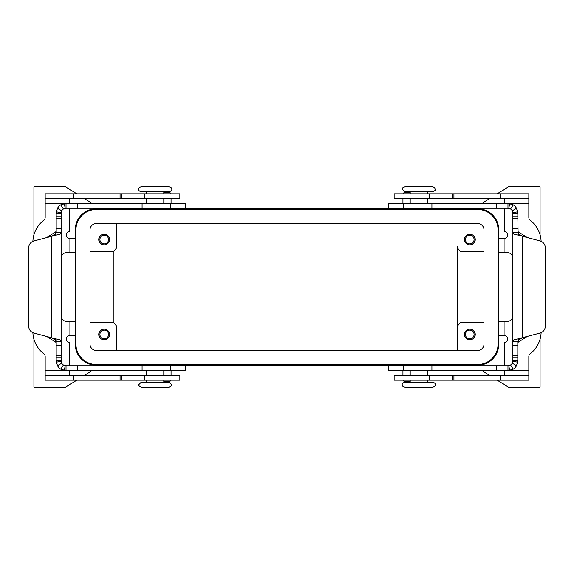 <?xml version="1.0" encoding="UTF-8"?>
<svg xmlns="http://www.w3.org/2000/svg" width="574" height="574" viewBox="0 0 574 574"><rect width="100%" height="100%" fill="white"/><g stroke="black" fill="none" stroke-linecap="round" stroke-linejoin="round"><path stroke-width="0.86" d="M507.983 208.262L388.727 208.262L388.727 203.339L507.983 203.339L513.228 204.853A9.844 9.844 0 0 1 516.557 208.355L517.827 213.184L518.114 233.977L522.742 236.301L513.479 233.977L512.905 232.527L512.905 213.184L512.273 210.773A4.922 4.922 0 0 0 510.602 209.022L507.983 208.262L507.983 203.339M396.526 365.738L388.727 365.738L388.727 370.661L507.983 370.661L507.983 365.738L396.526 365.738M517.827 342.972L518.286 342.147L527.176 336.507M402.998 370.661L402.998 375.231M540.091 240.951L522.742 236.301L522.742 337.699L518.114 340.023L517.827 341.473L512.905 341.473L513.479 340.023L540.091 333.049A7.032 7.032 0 0 0 545.3 326.254L545.3 247.746A7.032 7.032 0 0 0 540.091 240.951A7.032 7.032 0 0 1 545.3 247.746M507.983 365.738L510.602 364.978A4.922 4.922 0 0 0 512.273 363.227L512.905 360.816L517.827 360.816L517.827 341.444M512.905 341.473L512.905 360.816M517.827 360.816L516.557 365.645A9.844 9.844 0 0 1 513.228 369.147L507.983 370.661M410.03 381.337L404.756 381.337A1.758 1.758 0 0 1 403.091 380.153M517.827 232.527L512.905 232.527M527.176 237.493L518.286 231.853L517.827 231.028M512.905 341.437L512.905 232.563M517.827 213.184L512.905 213.184M402.998 198.769L402.998 203.339M404.756 192.663A1.758 1.758 0 0 0 403.091 193.847A1.758 1.758 0 0 1 404.756 192.663L410.03 192.663M177.474 208.262L185.273 208.262L185.273 203.339L66.017 203.339L66.017 208.262L177.474 208.262M170.162 365.738L185.273 365.738L185.273 370.661L66.017 370.661L60.772 369.147A9.844 9.844 0 0 1 57.443 365.645L56.173 360.816L61.095 360.816L61.727 363.227A4.922 4.922 0 0 0 63.398 364.978L66.017 365.738L170.162 365.738L170.162 370.661M46.824 336.507L55.714 342.147L56.173 342.972M171.002 375.231L171.002 370.661M51.258 337.699L60.521 340.023L61.095 341.473L56.173 341.473L55.886 340.023L51.258 337.699L51.258 236.301L55.886 233.977L56.173 232.527L61.095 232.527L60.521 233.977L33.909 240.951A7.032 7.032 0 0 0 28.7 247.746L28.7 326.254A7.032 7.032 0 0 0 33.909 333.049L51.258 337.699M56.173 360.816L56.173 340.023M61.095 228.883L61.095 213.184L56.173 213.184L56.173 228.883L61.095 228.883L61.095 360.816M66.017 365.738L66.017 370.661M163.97 381.337L169.244 381.337A1.758 1.758 0 0 0 170.909 380.153A1.758 1.758 0 0 1 169.244 381.337M61.095 232.563L61.095 341.437M56.173 231.028L55.714 231.853L46.824 237.493M56.173 228.883L56.173 232.527M171.002 203.339L171.002 198.769M66.017 208.262L63.398 209.022A4.922 4.922 0 0 0 61.727 210.773L61.095 213.184M56.173 213.184L57.443 208.355A9.844 9.844 0 0 1 60.772 204.853L66.017 203.339M163.97 192.663L169.244 192.663A1.758 1.758 0 0 1 170.909 193.847M404.756 186.823L403.027 187.526L402.295 189.284L404.756 191.745L432.875 191.745C436.678 190.044 434.819 189.635 435.336 189.284L434.604 187.526L432.875 186.823L404.756 186.823L418.819 186.823M418.819 387.177L432.875 387.177C434.855 386.51 435.68 385.685 435.336 384.716C435.465 383.518 434.647 382.7 432.875 382.255L404.756 382.255C402.776 382.93 401.951 383.755 402.295 384.716C401.951 385.685 402.776 386.51 404.756 387.177L418.819 387.177M155.181 186.823L141.125 186.823C139.353 187.26 138.535 188.085 138.664 189.284C138.535 190.482 139.353 191.3 141.125 191.745L169.244 191.745C171.224 191.07 172.049 190.245 171.705 189.284C172.049 188.315 171.224 187.49 169.244 186.823L155.181 186.823M169.244 387.177L155.181 387.177L169.244 387.177C171.597 385.893 172.415 385.068 171.705 384.716L169.244 382.255L141.125 382.255L138.664 384.716C137.954 385.068 138.772 385.886 141.125 387.177L155.181 387.177L141.125 387.177M410.03 208.262L427.601 208.262M410.03 365.738L427.601 365.738M163.97 208.262L146.399 208.262M163.97 365.738L146.399 365.738M465.464 239.545A4.327 4.327 0 0 0 469.783 243.871A4.327 4.327 0 0 0 474.11 239.545A4.327 4.327 0 0 0 469.783 235.225A4.327 4.327 0 0 0 465.464 239.545M475.057 239.545A5.274 5.274 0 0 1 469.783 244.818A5.274 5.274 0 0 1 464.51 239.545A5.274 5.274 0 0 1 469.783 234.271A5.274 5.274 0 0 1 475.057 239.545M99.89 334.455A4.327 4.327 0 0 0 104.217 338.775A4.327 4.327 0 0 0 108.536 334.455A4.327 4.327 0 0 0 104.217 330.129A4.327 4.327 0 0 0 99.89 334.455M109.49 334.455A5.274 5.274 0 0 1 104.217 339.729A5.274 5.274 0 0 1 98.943 334.455A5.274 5.274 0 0 1 104.217 329.182A5.274 5.274 0 0 1 109.49 334.455M99.89 239.545A4.327 4.327 0 0 0 104.217 243.871A4.327 4.327 0 0 0 108.536 239.545A4.327 4.327 0 0 0 104.217 235.225A4.327 4.327 0 0 0 99.89 239.545M109.49 239.545A5.274 5.274 0 0 1 104.217 244.818A5.274 5.274 0 0 1 98.943 239.545A5.274 5.274 0 0 1 104.217 234.271A5.274 5.274 0 0 1 109.49 239.545M465.464 334.455A4.327 4.327 0 0 0 469.783 338.775A4.327 4.327 0 0 0 474.11 334.455A4.327 4.327 0 0 0 469.783 330.129A4.327 4.327 0 0 0 465.464 334.455M475.057 334.455A5.274 5.274 0 0 1 469.783 339.729A5.274 5.274 0 0 1 464.51 334.455A5.274 5.274 0 0 1 469.783 329.182A5.274 5.274 0 0 1 475.057 334.455M477.69 365.208L96.31 365.208A21.087 21.087 0 0 1 75.216 344.12L75.216 229.88A21.087 21.087 0 0 1 96.31 208.793L477.69 208.793A21.087 21.087 0 0 1 498.784 229.88L498.784 344.12A21.087 21.087 0 0 1 477.69 365.208M484.018 322.15L462.752 322.15A5.274 5.274 0 0 0 457.485 327.424L457.485 246.576A5.274 5.274 0 0 0 462.752 251.85L484.018 251.85M113.882 251.139L113.882 322.861M457.485 350.449L457.485 327.424L457.485 350.449M89.982 322.15L111.248 322.15A5.274 5.274 0 0 1 116.515 327.424L116.515 350.449M89.982 251.85L111.248 251.85A5.274 5.274 0 0 0 116.515 246.576L116.515 223.551M498.081 229.88A20.384 20.384 0 0 0 477.69 209.496L96.31 209.496A20.384 20.384 0 0 0 75.919 229.88L75.919 344.12A20.384 20.384 0 0 0 96.31 364.504L477.69 364.504A20.384 20.384 0 0 0 498.081 344.12L498.081 229.88M89.982 344.12L89.982 229.88A6.328 6.328 0 0 1 96.31 223.551L477.69 223.551A6.328 6.328 0 0 1 484.018 229.88L484.018 344.12A6.328 6.328 0 0 1 477.69 350.449L96.31 350.449A6.328 6.328 0 0 1 89.982 344.12M33.916 234.874L33.916 186.823L65.551 186.823L76.801 193.847M84.672 198.769L91.983 203.339M99.854 208.262L100.701 208.793M76.801 380.153L65.551 387.177L33.916 387.177L33.916 339.126M100.701 365.208L99.854 365.738M91.983 370.661L84.672 375.231M540.084 339.126L540.084 387.177L508.449 387.177L497.199 380.153M489.328 375.231L482.017 370.661M474.146 365.738L473.299 365.208M497.199 193.847L508.449 186.823L540.084 186.823L540.084 234.874M473.299 208.793L474.146 208.262M482.017 203.339L489.328 198.769M504.23 208.262L504.23 231.523A3.516 3.516 0 0 1 507.746 235.039A3.516 3.516 0 0 1 504.23 238.547L498.828 238.547L498.828 252.61L507.394 252.61A5.274 5.274 0 0 1 512.668 257.884L512.668 316.116A5.274 5.274 0 0 1 507.394 321.39L498.828 321.39L498.828 335.453L504.23 335.453A3.516 3.516 0 0 1 507.746 338.961A3.516 3.516 0 0 1 504.23 342.477L504.23 365.738M504.23 198.769L504.23 203.339M541.117 241.317A28.119 28.119 0 0 0 530.204 220.244A3.516 3.516 0 0 1 528.841 217.46L528.841 198.769L394.209 198.769L394.209 193.847L429.596 193.847L429.596 198.769M528.841 198.769L528.841 193.847L429.596 193.847M541.117 332.683A28.119 28.119 0 0 1 530.204 353.756A3.516 3.516 0 0 0 528.841 356.54L528.841 375.231L394.209 375.231L394.209 380.153L394.209 375.231M504.23 370.661L504.23 375.231M528.841 375.231L528.841 380.153L394.209 380.153M69.77 365.738L69.77 342.477A3.516 3.516 0 0 1 66.254 338.961A3.516 3.516 0 0 1 69.77 335.453L75.172 335.453L75.172 321.39L66.606 321.39A5.274 5.274 0 0 1 61.332 316.116L61.332 257.884A5.274 5.274 0 0 1 66.606 252.61L75.172 252.61L75.172 238.547L69.77 238.547A3.516 3.516 0 0 1 66.254 235.039A3.516 3.516 0 0 1 69.77 231.523L69.77 208.262M45.159 198.769L179.791 198.769L179.791 193.847L45.159 193.847L45.159 217.46A3.516 3.516 0 0 1 43.796 220.244A28.119 28.119 0 0 0 32.883 241.317M69.77 203.339L69.77 198.769M75.172 250.852L75.172 252.61M43.796 353.756A28.119 28.119 0 0 1 32.883 332.683A28.119 28.119 0 0 0 43.796 353.756A3.516 3.516 0 0 1 45.159 356.54L45.159 375.231L179.791 375.231L179.791 380.153L144.404 380.153L144.404 375.231M75.172 321.39L75.172 335.453M69.77 375.231L69.77 370.661M45.159 375.231L45.159 380.153L144.404 380.153M403.838 203.339L403.838 208.262M410.03 371.012L402.998 371.012M518.114 340.023L513.479 340.023M517.827 345.118L512.905 345.118M508.829 365.667L509.683 370.51M512.862 361.469L517.741 362.115M512.273 363.227L516.557 365.645M510.602 364.978L513.228 369.147M517.827 357.968L512.905 357.968M517.827 355.27L512.905 355.27M403.838 370.661L403.838 365.738M496.237 370.661L496.237 365.738M431.964 370.661L431.964 365.738M518.286 231.853L518.286 234.149M518.286 339.851L518.286 342.147M518.114 233.977L513.479 233.977M512.273 210.773L516.557 208.355M512.862 212.531L517.741 211.885M508.829 208.333L509.683 203.49M510.602 209.022L513.228 204.853M496.237 203.339L496.237 208.262M402.998 202.988L410.03 202.988M431.964 203.339L431.964 208.262M517.827 216.032L512.905 216.032M517.827 218.73L512.905 218.73M517.827 228.883L512.905 228.883M171.002 371.012L163.97 371.012M55.886 340.023L60.521 340.023M56.173 345.118L61.095 345.118M61.727 363.227L57.443 365.645M61.138 361.469L56.259 362.115M65.171 365.667L64.317 370.51M63.398 364.978L60.772 369.147M77.763 370.661L77.763 365.738M142.036 370.661L142.036 365.738M56.173 355.27L61.095 355.27M56.173 357.968L61.095 357.968M55.714 342.147L55.714 339.851M55.714 234.149L55.714 231.853M163.97 202.988L171.002 202.988M55.886 233.977L60.521 233.977M65.171 208.333L64.317 203.49M61.138 212.531L56.259 211.885M61.727 210.773L57.443 208.355M63.398 209.022L60.772 204.853M56.173 216.032L61.095 216.032M56.173 218.73L61.095 218.73M170.162 203.339L170.162 208.262M77.763 203.339L77.763 208.262M142.036 203.339L142.036 208.262M504.101 238.547L504.101 252.61M528.841 203.691L510.595 203.691M500.715 193.847L500.715 198.769M453.969 193.847L453.969 198.769M452.621 193.847L452.621 198.769M504.101 321.39L504.101 335.453M510.595 370.309L528.841 370.309M500.715 380.153L500.715 375.231M453.969 380.153L453.969 375.231M452.621 380.153L452.621 375.231M429.596 380.153L429.596 375.231M69.899 252.61L69.899 238.547M63.405 203.691L45.159 203.691M73.285 193.847L73.285 198.769M120.031 193.847L120.031 198.769M121.379 193.847L121.379 198.769M144.404 193.847L144.404 198.769M69.899 335.453L69.899 321.39M45.159 370.309L63.405 370.309M73.285 380.153L73.285 375.231M120.031 380.153L120.031 375.231M121.379 380.153L121.379 375.231M427.601 203.339L427.601 198.769M427.601 193.847L427.601 191.745M410.03 370.661L410.03 375.231M410.03 380.153L410.03 382.255M163.97 203.339L163.97 198.769M163.97 193.847L163.97 191.745M146.399 370.661L146.399 375.231M146.399 380.153L146.399 382.255M163.97 380.153L163.97 382.255M163.97 370.661L163.97 375.231M146.399 191.745L146.399 193.847M146.399 198.769L146.399 203.339M427.601 382.255L427.601 380.153M427.601 375.231L427.601 370.661M410.03 193.847L410.03 191.745M410.03 203.339L410.03 198.769"/></g></svg>
